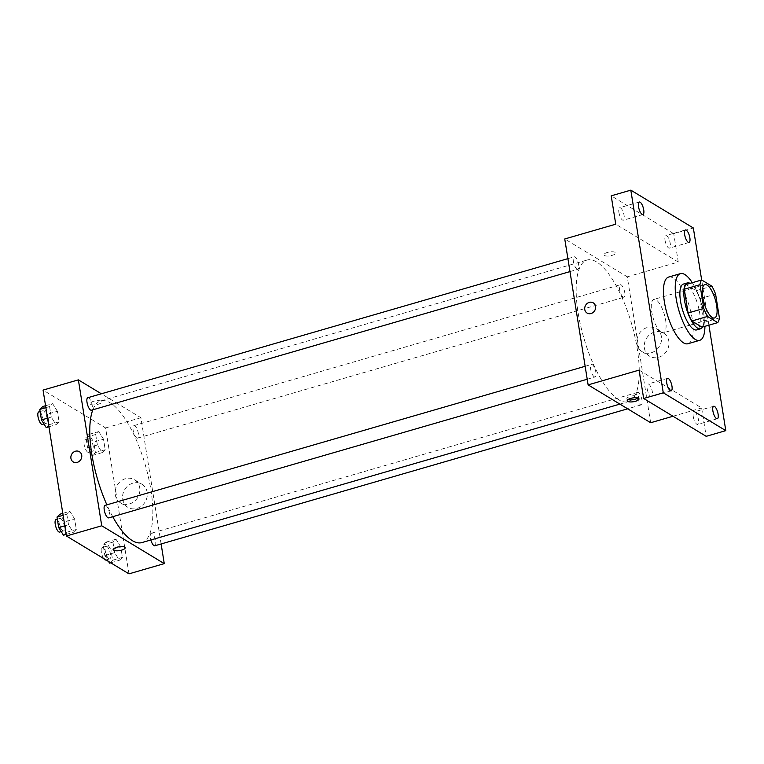 <?xml version="1.0" encoding="UTF-8"?>
<svg xmlns="http://www.w3.org/2000/svg" width="764" height="764" viewBox="0 0 764 764"><rect width="100%" height="100%" fill="white"/><g stroke="black" fill="none" stroke-linecap="round" stroke-linejoin="round"><path stroke-width="0.57" stroke-dasharray="3.82 2.86" d="M661.29 332.292A17.352 5.864 -106.2 0 1 652.303 314.768A17.352 5.864 -106.2 0 1 653.86 299.412A17.352 5.864 -106.2 0 1 664.327 314.443A17.352 5.864 -106.2 0 1 663.524 332.751A17.352 5.864 -106.2 0 1 661.29 332.292M702.011 327.173A23.312 7.869 -106.2 0 0 703.72 322.475L699.91 298.686A23.312 7.869 -106.2 0 0 696.166 290.692L685.976 284.523M702.689 326.982A23.865 8.06 73.8 0 0 701.734 303.604A23.865 8.06 73.8 0 0 690.054 283.349M683.436 284.065A23.865 8.06 -106.2 0 1 697.818 304.74A23.865 8.06 -106.2 0 1 696.711 329.905M699.91 298.686L715.601 294.14M703.72 322.475L719.401 317.929M696.166 290.692L711.857 286.147M692.27 282.709A34.705 11.718 -106.2 0 1 704.905 326.333M668.643 277.055A34.705 11.718 -106.2 0 1 689.567 307.138A34.705 11.718 -106.2 0 1 687.963 343.733M708.906 325.178L701.667 279.987M647.146 388.695A6.504 2.196 73.8 0 0 651.558 396.526A6.504 2.196 73.8 0 0 652.351 391.856A6.504 2.196 73.8 0 0 647.939 384.025A6.504 2.196 73.8 0 0 647.146 388.695M693.273 416.619A6.504 2.196 73.8 0 0 697.694 424.44A6.504 2.196 73.8 0 0 698.487 419.77A6.504 2.196 73.8 0 0 694.065 411.939A6.504 2.196 73.8 0 0 693.273 416.619M639.115 370.11L701.639 407.957L706.184 436.33M650.651 422.731L627.282 276.816L678.27 262.042L673.724 233.669L693.34 227.987M673.008 416.246L701.639 407.957M658.635 357.275A13.513 11.938 -58.8 0 0 668.701 346.082A13.513 11.938 -58.8 0 0 663.61 333.094A13.513 11.938 -58.8 0 0 646.401 338.471A13.513 11.938 -58.8 0 0 649.62 356.215A13.513 11.938 -58.8 0 0 658.635 357.275M673.724 233.669L611.2 195.832M665.033 240.307A6.504 2.196 73.8 0 0 669.445 248.128A6.504 2.196 73.8 0 0 670.248 243.458A6.504 2.196 73.8 0 0 665.826 235.627A6.504 2.196 73.8 0 0 665.033 240.307M618.897 212.382A6.504 2.196 73.8 0 0 623.319 220.213A6.504 2.196 73.8 0 0 624.112 215.543A6.504 2.196 73.8 0 0 619.699 207.712A6.504 2.196 73.8 0 0 618.897 212.382M678.27 262.042L615.746 224.196M618.735 399.753A73.755 24.906 -106.2 0 1 580.554 325.292A73.755 24.906 -106.2 0 1 587.182 260.008A73.755 24.906 -106.2 0 1 631.627 323.917A73.755 24.906 -106.2 0 1 628.228 401.692A73.755 24.906 -106.2 0 1 618.735 399.753M627.282 276.816L564.749 238.97M623.118 297.062A6.504 2.196 -106.2 0 1 619.747 290.492A6.504 2.196 -106.2 0 1 620.339 284.733A6.504 2.196 -106.2 0 1 624.255 290.368A6.504 2.196 -106.2 0 1 623.959 297.234A6.504 2.196 -106.2 0 1 623.118 297.062M594.23 376.795A6.504 2.196 -106.2 0 1 590.859 370.225A6.504 2.196 -106.2 0 1 591.441 364.466A6.504 2.196 -106.2 0 1 595.366 370.101A6.504 2.196 -106.2 0 1 595.07 376.967A6.504 2.196 -106.2 0 1 594.23 376.795M576.992 269.148A6.504 2.196 -106.2 0 1 573.621 262.577A6.504 2.196 -106.2 0 1 574.203 256.809A6.504 2.196 -106.2 0 1 578.128 262.453A6.504 2.196 -106.2 0 1 577.823 269.32A6.504 2.196 -106.2 0 1 576.992 269.148M638.418 392.553A6.504 2.196 73.8 0 0 637.577 392.381A6.504 2.196 73.8 0 0 637.281 399.247A6.504 2.196 73.8 0 0 641.197 404.882A6.504 2.196 73.8 0 0 641.779 399.123A6.504 2.196 73.8 0 0 638.418 392.553M615.135 252.349A5.969 1.929 170.9 0 0 608.373 252.206A5.969 1.929 170.9 0 0 603.856 254.861A5.969 1.929 170.9 0 0 610.054 255.825A5.969 1.929 170.9 0 0 615.631 252.97A5.969 1.929 170.9 0 0 615.135 252.349A5.969 1.929 170.9 0 0 608.373 252.216A5.969 1.929 170.9 0 0 603.856 254.861A5.969 1.929 170.9 0 0 610.054 255.825A5.969 1.929 170.9 0 0 615.631 252.979A5.969 1.929 170.9 0 0 615.135 252.359M627.979 399.601A5.969 1.929 -9.1 0 1 627.397 399.352A5.969 1.929 -9.1 0 1 626.9 398.732A5.969 1.929 -9.1 0 1 632.487 395.876A5.969 1.929 -9.1 0 1 638.675 396.841A5.969 1.929 -9.1 0 1 637.93 398.015M651.214 352.787A13.513 11.938 -58.8 0 0 661.28 341.594A13.513 11.938 -58.8 0 0 656.19 328.606A13.513 11.938 -58.8 0 0 638.981 333.983A13.513 11.938 -58.8 0 0 642.199 351.726A13.513 11.938 -58.8 0 0 651.214 352.787M593.256 302.85L593.256 302.85A5.969 5.272 121.2 0 1 595.5 308.58A5.969 5.272 121.2 0 1 591.059 313.526A5.969 5.272 121.2 0 1 587.077 313.059L587.077 313.059M112.728 516.693A73.755 24.906 -106.2 0 1 106.874 504.842M92.845 409.81A73.755 24.906 -106.2 0 1 100.791 400.909A73.755 24.906 -106.2 0 1 145.236 464.818A73.755 24.906 -106.2 0 1 141.837 542.593M154.815 545.783A6.504 2.196 73.8 0 0 155.398 540.024A6.504 2.196 73.8 0 0 152.026 533.453A6.504 2.196 73.8 0 0 151.186 533.282A6.504 2.196 73.8 0 0 150.842 539.986M87.812 397.71A6.504 2.196 -106.2 0 1 91.737 403.354A6.504 2.196 -106.2 0 1 91.441 410.211M105.06 505.367A6.504 2.196 -106.2 0 1 108.985 511.001A6.504 2.196 -106.2 0 1 108.679 517.868M136.727 437.963A6.504 2.196 -106.2 0 1 133.366 431.393A6.504 2.196 -106.2 0 1 133.948 425.634A6.504 2.196 -106.2 0 1 137.873 431.268A6.504 2.196 -106.2 0 1 137.568 438.135A6.504 2.196 -106.2 0 1 136.727 437.963M161.118 543.958L140.891 417.717L101.364 393.785M103.522 439.204L98.766 431.574L95.701 434.477L97.391 445.011L102.147 452.641L105.203 449.738L103.522 439.204L98.766 431.574L95.701 434.477L97.391 445.011L102.147 452.641L105.203 449.738L103.522 439.204L93.714 442.05L88.958 434.42L85.902 437.323L87.583 447.847L92.339 455.478L95.404 452.584L93.714 442.05M74.633 518.947L69.877 511.317L66.812 514.21L68.502 524.744L73.258 532.374L76.314 529.471L74.633 518.947L69.877 511.317L66.812 514.21L68.502 524.744L73.258 532.374L76.314 529.471L74.633 518.947L64.825 521.783L60.069 514.153M128.963 573.85L105.594 427.935L43.061 390.098M57.386 411.29L52.64 403.659L49.574 406.563L51.255 417.087L56.011 424.717L59.076 421.823L57.386 411.29L52.64 403.659L49.574 406.563L51.255 417.087L56.011 424.717L59.076 421.823L57.386 411.29L47.578 414.136L42.832 406.505M120.76 546.862L116.013 539.231L112.948 542.134L114.638 552.659L119.385 560.289L122.45 557.395L120.76 546.862L116.013 539.231L112.948 542.134L114.638 552.659L119.385 560.289L122.45 557.395L120.76 546.862L110.961 549.698L106.206 542.068L103.14 544.971L104.83 555.504L108.574 561.511M105.594 427.935L140.891 417.717M136.947 508.404A13.513 11.938 -58.8 0 0 147.013 497.211A13.513 11.938 -58.8 0 0 141.923 484.223A13.513 11.938 -58.8 0 0 124.713 489.6A13.513 11.938 -58.8 0 0 127.932 507.344A13.513 11.938 -58.8 0 0 136.947 508.404M101.297 401.205A5.969 1.929 170.9 0 0 94.526 401.062A5.969 1.929 170.9 0 0 90.009 403.717A5.969 1.929 170.9 0 0 96.207 404.681A5.969 1.929 170.9 0 0 101.793 401.826A5.969 1.929 170.9 0 0 101.297 401.205A5.969 1.929 170.9 0 0 94.526 401.071A5.969 1.929 170.9 0 0 90.009 403.717A5.969 1.929 170.9 0 0 96.207 404.681A5.969 1.929 170.9 0 0 101.793 401.826A5.969 1.929 170.9 0 0 101.297 401.215M113.378 549.631L113.378 549.622A5.969 1.929 -9.1 0 1 118.964 546.776A5.969 1.929 -9.1 0 1 125.162 547.74L125.162 547.74M129.527 503.915A13.513 11.938 -58.8 0 0 139.592 492.713A13.513 11.938 -58.8 0 0 134.502 479.735A13.513 11.938 -58.8 0 0 117.293 485.111A13.513 11.938 -58.8 0 0 120.511 502.846A13.513 11.938 -58.8 0 0 129.527 503.915M79.408 451.705L79.408 451.705A5.969 5.272 121.2 0 1 81.662 457.435A5.969 5.272 121.2 0 1 77.212 462.382A5.969 5.272 121.2 0 1 73.229 461.914L73.229 461.914M109.577 563.135L112.642 560.232L110.961 549.698M108.87 558.685A6.504 2.196 -106.2 0 1 105.499 552.114A6.504 2.196 -106.2 0 1 106.081 546.346A6.504 2.196 -106.2 0 1 110.006 551.99A6.504 2.196 -106.2 0 1 109.701 558.856A6.504 2.196 -106.2 0 1 108.87 558.685M106.206 542.068L116.013 539.231M103.14 544.971L112.948 542.134M104.83 555.504L114.638 552.659M110.704 562.81L119.385 560.289M112.642 560.232L122.45 557.395M103.77 558.608A6.504 2.196 -106.2 0 1 101.325 551.923A6.504 2.196 -106.2 0 1 102.156 547.482A6.504 2.196 -106.2 0 1 106.081 553.126A6.504 2.196 -106.2 0 1 105.785 559.993M91.623 451.027A6.504 2.196 -106.2 0 1 88.252 444.457A6.504 2.196 -106.2 0 1 88.834 438.698A6.504 2.196 -106.2 0 1 92.759 444.342A6.504 2.196 -106.2 0 1 92.463 451.199A6.504 2.196 -106.2 0 1 91.623 451.027M88.958 434.42L98.766 431.574M85.902 437.323L95.701 434.477M87.583 447.847L97.391 445.011M92.339 455.478L102.147 452.641M95.404 452.584L105.203 449.738M87.698 452.164A6.504 2.196 -106.2 0 1 84.336 445.593A6.504 2.196 -106.2 0 1 84.919 439.835A6.504 2.196 -106.2 0 1 88.834 445.479A6.504 2.196 -106.2 0 1 88.538 452.336A6.504 2.196 -106.2 0 1 87.698 452.164M63.45 535.211L66.516 532.317L64.825 521.783M62.734 530.76A6.504 2.196 -106.2 0 1 59.363 524.19A6.504 2.196 -106.2 0 1 59.945 518.431A6.504 2.196 -106.2 0 1 63.87 524.075A6.504 2.196 -106.2 0 1 63.574 530.932A6.504 2.196 -106.2 0 1 62.734 530.76M62.801 513.36L69.877 511.317M63.116 515.289L66.812 514.21M64.797 525.813L68.502 524.744M66.181 534.428L73.258 532.374M66.516 532.317L76.314 529.471M56.03 519.568A6.504 2.196 -106.2 0 1 59.945 525.212A6.504 2.196 -106.2 0 1 59.649 532.069M46.203 427.563L49.268 424.66L47.578 414.136M45.487 423.113A6.504 2.196 -106.2 0 1 42.125 416.542A6.504 2.196 -106.2 0 1 42.708 410.784A6.504 2.196 -106.2 0 1 46.633 416.418A6.504 2.196 -106.2 0 1 46.327 423.285A6.504 2.196 -106.2 0 1 45.487 423.113M45.563 405.713L52.64 403.659M45.869 407.632L49.574 406.563M47.559 418.166L51.255 417.087M48.934 426.77L56.011 424.717M49.268 424.66L59.076 421.823M38.783 411.92A6.504 2.196 -106.2 0 1 42.708 417.555A6.504 2.196 -106.2 0 1 42.402 424.421M704.857 284.638L653.86 299.412M714.512 317.977L663.524 332.751M639.306 202.03L619.699 207.712M642.935 214.531L623.319 220.213M667.545 378.342L647.939 384.025M671.174 390.843L651.558 396.526M713.681 406.257L694.065 411.939M717.3 418.758L697.694 424.44M685.442 229.945L665.826 235.627M689.061 242.446L669.445 248.128M626.9 398.732L627.225 400.775M638.675 396.841L639.01 398.884M642.199 351.726L649.62 356.215M656.19 328.606L663.61 333.094M619.89 404.108L628.228 401.692M100.791 400.909L587.182 260.008M637.577 392.381L151.186 533.282M641.197 404.882L627.655 408.807M569.973 271.592L577.823 269.32M567.9 258.643L574.203 256.809M587.22 379.24L595.07 376.967M585.148 366.29L591.441 364.466M137.568 438.135L623.959 297.234M133.948 425.634L620.339 284.733M120.511 502.846L127.932 507.344M134.502 479.735L141.923 484.223M105.967 559.936L109.701 558.856M102.156 547.482L106.081 546.346M88.538 452.336L92.463 451.199M84.919 439.835L88.834 438.698M61.206 531.62L63.574 530.932M57.348 519.186L59.945 518.431M43.968 423.963L46.327 423.285M40.11 411.538L42.708 410.784"/><path stroke-width="1.15" d="M712.287 317.518A17.352 5.864 -106.2 0 1 703.3 300.004A17.352 5.864 -106.2 0 1 704.857 284.638A17.352 5.864 -106.2 0 1 715.314 299.679A17.352 5.864 -106.2 0 1 714.512 317.977A17.352 5.864 -106.2 0 1 712.287 317.518M717.702 322.628L702.011 327.173L691.821 321.004L707.512 316.458L717.702 322.628A23.312 7.869 -106.2 0 0 719.401 317.929L715.601 294.14A23.312 7.869 -106.2 0 0 711.857 286.147L701.667 279.987L693.34 227.987L630.816 190.15L663.276 392.801L725.8 430.648L708.906 325.178M699.967 284.685A23.312 7.869 -106.2 0 1 701.667 279.987L685.976 284.523A23.312 7.869 -106.2 0 0 684.277 289.231L699.967 284.685L703.778 308.465A23.312 7.869 -106.2 0 0 707.512 316.458M684.277 289.231L688.087 313.011L703.778 308.465M691.821 321.004A23.312 7.869 -106.2 0 1 688.087 313.011M690.054 283.349A23.865 8.06 73.8 0 0 687.352 282.928A23.865 8.06 73.8 0 0 684.439 300.071A23.865 8.06 73.8 0 0 700.636 328.768A23.865 8.06 73.8 0 0 702.689 326.982M700.636 328.768L696.711 329.905A23.865 8.06 -106.2 0 1 693.645 329.284A23.865 8.06 -106.2 0 1 680.523 301.207A23.865 8.06 -106.2 0 1 683.436 284.065L687.352 282.928M704.905 326.333A34.705 11.718 -106.2 0 1 699.729 340.324A34.705 11.718 -106.2 0 1 695.269 339.417A34.705 11.718 -106.2 0 1 677.296 304.378A34.705 11.718 -106.2 0 1 680.418 273.646A34.705 11.718 -106.2 0 1 692.27 282.709M699.729 340.324L687.963 343.733A34.705 11.718 -106.2 0 1 683.503 342.826A34.705 11.718 -106.2 0 1 665.53 307.787A34.705 11.718 -106.2 0 1 668.643 277.055L680.418 273.646M689.854 237.776A6.504 2.196 -106.2 0 1 689.061 242.446A6.504 2.196 -106.2 0 1 685.136 236.811A6.504 2.196 -106.2 0 1 685.442 229.945A6.504 2.196 -106.2 0 1 689.854 237.776M718.093 414.088A6.504 2.196 -106.2 0 1 717.3 418.758A6.504 2.196 -106.2 0 1 713.385 413.123A6.504 2.196 -106.2 0 1 713.681 406.257A6.504 2.196 -106.2 0 1 718.093 414.088M671.967 386.173A6.504 2.196 -106.2 0 1 671.174 390.843A6.504 2.196 -106.2 0 1 667.249 385.209A6.504 2.196 -106.2 0 1 667.545 378.342A6.504 2.196 -106.2 0 1 671.967 386.173M643.727 209.861A6.504 2.196 -106.2 0 1 642.935 214.531A6.504 2.196 -106.2 0 1 639.01 208.897A6.504 2.196 -106.2 0 1 639.306 202.03A6.504 2.196 -106.2 0 1 643.727 209.861M630.816 190.15L611.2 195.832L615.746 224.196L564.749 238.97L588.127 384.884L639.115 370.11L643.66 398.483L663.276 392.801M591.059 313.526A5.969 5.272 121.2 0 1 587.077 313.059A5.969 5.272 121.2 0 1 585.654 305.218A5.969 5.272 121.2 0 1 593.256 302.85A5.969 5.272 121.2 0 1 595.5 308.58A5.969 5.272 121.2 0 1 591.059 313.526M643.66 398.483L706.184 436.33L725.8 430.648M588.127 384.884L650.651 422.731L673.008 416.246M627.721 401.396A5.969 1.929 -9.1 0 1 627.225 400.775A5.969 1.929 -9.1 0 1 632.812 397.92A5.969 1.929 -9.1 0 1 639.01 398.884A5.969 1.929 -9.1 0 1 634.483 401.53A5.969 1.929 -9.1 0 1 627.721 401.396M637.93 398.015A5.969 1.929 -9.1 0 1 627.979 399.601M587.077 313.059A5.969 5.272 121.2 0 1 585.654 305.228A5.969 5.272 121.2 0 1 593.256 302.85M619.89 404.108L141.837 542.593A73.755 24.906 -106.2 0 1 132.353 540.654A73.755 24.906 -106.2 0 1 112.728 516.693M106.874 504.842A73.755 24.906 -106.2 0 1 92.845 409.81M150.842 539.986A6.504 2.196 73.8 0 0 154.815 545.783L627.655 408.807M569.973 271.592L91.441 410.211A6.504 2.196 -106.2 0 1 90.601 410.048A6.504 2.196 -106.2 0 1 87.23 403.478A6.504 2.196 -106.2 0 1 87.812 397.71L567.9 258.643M587.22 379.24L108.679 517.868A6.504 2.196 -106.2 0 1 107.839 517.696A6.504 2.196 -106.2 0 1 104.477 511.126A6.504 2.196 -106.2 0 1 105.06 505.367L585.148 366.29M101.364 393.785L78.367 379.87L101.736 525.785L164.26 563.622L161.118 543.958M101.736 525.785L66.43 536.013L43.061 390.098L78.367 379.87M77.212 462.382A5.969 5.272 121.2 0 1 73.229 461.914A5.969 5.272 121.2 0 1 71.806 454.074A5.969 5.272 121.2 0 1 79.408 451.705A5.969 5.272 121.2 0 1 81.662 457.435A5.969 5.272 121.2 0 1 77.212 462.382M66.43 536.013L128.963 573.85L164.26 563.622M125.162 547.74A5.969 1.929 -9.1 0 1 120.636 550.386A5.969 1.929 -9.1 0 1 113.874 550.242A5.969 1.929 -9.1 0 1 113.378 549.631A5.969 1.929 -9.1 0 1 118.964 546.776A5.969 1.929 -9.1 0 1 125.162 547.74A5.969 1.929 -9.1 0 1 120.645 550.386A5.969 1.929 -9.1 0 1 113.874 550.242A5.969 1.929 -9.1 0 1 113.378 549.622M73.229 461.914A5.969 5.272 121.2 0 1 71.816 454.074A5.969 5.272 121.2 0 1 79.408 451.705M108.574 561.511L109.577 563.135L110.704 562.81M105.967 559.936L105.785 559.993A6.504 2.196 -106.2 0 1 104.945 559.821A6.504 2.196 -106.2 0 1 103.77 558.608M62.801 513.36L60.069 514.153L57.014 517.056L58.694 527.58L63.45 535.211L66.181 534.428M57.014 517.056L63.116 515.289M58.694 527.58L64.797 525.813M61.206 531.62L59.649 532.069A6.504 2.196 -106.2 0 1 58.809 531.897A6.504 2.196 -106.2 0 1 55.447 525.326A6.504 2.196 -106.2 0 1 56.03 519.568L57.348 519.186M45.563 405.713L42.832 406.505L39.766 409.399L41.457 419.933L46.203 427.563L48.934 426.77M39.766 409.399L45.869 407.632M41.457 419.933L47.559 418.166M43.968 423.963L42.402 424.421A6.504 2.196 -106.2 0 1 41.571 424.249A6.504 2.196 -106.2 0 1 38.2 417.679A6.504 2.196 -106.2 0 1 38.783 411.92L40.11 411.538"/></g></svg>
